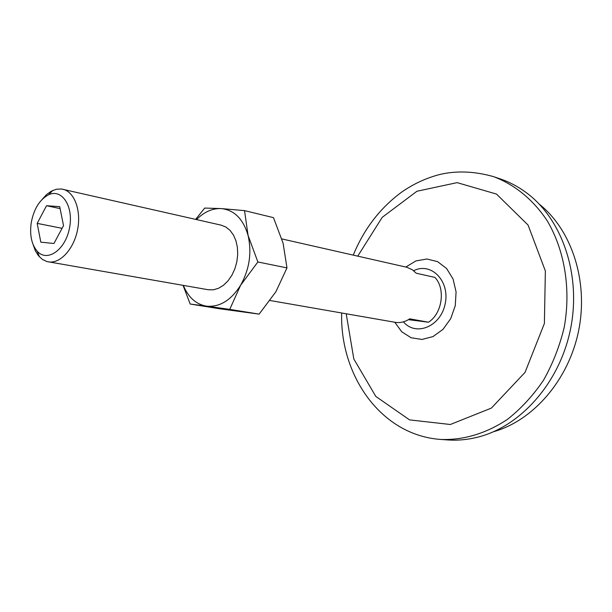 <?xml version="1.0" encoding="UTF-8"?>
<svg xmlns="http://www.w3.org/2000/svg" width="612" height="612" viewBox="0 0 612 612"><rect width="100%" height="100%" fill="white"/><g stroke="black" fill="none" stroke-linecap="round" stroke-linejoin="round"><path stroke-width="0.92" d="M183.049 285.345L190.187 304.034L219.67 308.777L259.136 314.124L229.745 309.374L240.608 285.261L257.874 261.974L286.974 267.903L275.92 291.695L259.136 314.124M195.641 219.371L204.699 208.065L221.253 208.585L244.532 210.62L273.488 217.65L283.104 243.232L286.974 267.903M408.418 319.671L428.484 322.21L409.734 318.837C405.029 321.966 400.172 323.121 395.176 322.31L270.083 300.515M281.857 238.925L407.034 267.329L412.35 269.785L416.275 273.235L434.887 277.389C445.811 288.673 442.269 313.65 428.484 322.21M190.187 304.034L206.558 306.161C196.062 304.363 188.328 297.44 183.348 285.399M40.805 242.161L53.948 243.484L63.526 225.629L59.708 206.642L46.52 205.716L37.187 223.372L40.805 242.161M42.159 199.367L46.481 194.647L51.194 191.235L56.403 189.238L61.384 188.993L221.154 225.155L225.882 227.044L230.066 230.403L233.486 235.092L235.98 240.883L237.41 247.508L237.693 254.623L236.821 261.882L234.832 268.913L231.826 275.369L227.955 280.931L223.426 285.314L218.461 288.321L213.305 289.813L208.218 289.736L46.849 261.546L42.343 259.404L38.304 255.548L35.274 250.591L33.102 244.563M196.544 219.57C204.163 211.89 212.402 208.225 221.253 208.585C234.251 209.993 243.194 218.928 248.067 235.398C251.968 252.626 249.482 269.242 240.608 285.261C230.999 300.362 219.647 307.331 206.558 306.161L229.745 309.374M257.874 261.974L248.067 235.398L244.532 210.62M62.768 189.238C74.45 191.686 81.488 210.574 77.525 229.959C73.715 249.375 59.938 264.093 48.218 261.852M31.204 222.86C33.844 208.899 39.65 199.535 48.608 194.761C62.103 188.282 73.968 206.757 69.447 228.337C65.3 250.002 47.239 262.479 37.278 251.303C31.587 244.593 29.56 235.107 31.204 222.86M539.287 204.178C571.692 229.898 588.583 281.145 578.692 330.388C568.846 379.639 533.519 420.413 493.7 431.667M493.517 176.631L500.035 178.826C509.291 181.948 518.027 186.545 526.236 192.612C562.137 218.981 581.446 274.834 570.591 328.759C559.835 382.707 520.491 426.801 477.207 437.305C467.293 439.745 457.462 440.625 447.709 439.936L440.854 439.454C463.804 440.235 486.035 433.526 507.539 419.312C521.095 408.594 533.083 395.566 543.494 380.243C552.743 363.857 559.636 346.27 564.18 327.474C571.126 289.43 564.723 250.453 547.296 220.909C533.312 199.711 514.615 184.541 493.517 176.631C474.897 171.36 457.271 170.572 440.648 174.275C426.526 177.809 413.383 183.868 401.212 192.443C379.891 208.271 363.903 229.163 353.262 255.112M357.752 256.137L382.225 217.321L416.933 191.258L457.11 182.636L496.5 194.081L528.064 225.048L545.361 270.971L544.382 323.511L525.042 372.371L491.39 408.082L450.333 424.498L409.566 419.886L375.822 396.446L353.828 359.014L346.201 313.78M62.072 228.33L37.187 223.372M60.106 208.608L46.52 205.716M405.832 267.039L415.923 260.919L426.893 259.014L437.534 261.615L446.615 268.523L453.064 279.003L456.078 291.886L455.267 305.656L450.707 318.668L442.966 329.394L432.975 336.585L421.936 339.453L411.111 337.755L401.724 331.773L394.771 322.241M413.651 270.733C430.978 261.691 450.072 280.916 445.207 303.636C440.938 326.471 415.915 336.86 403.415 321.836M37.278 251.303L39.489 256.925M48.608 194.761L52.808 190.424M341.664 312.984C339.851 375.202 380.763 435.346 440.854 439.454"/></g></svg>
